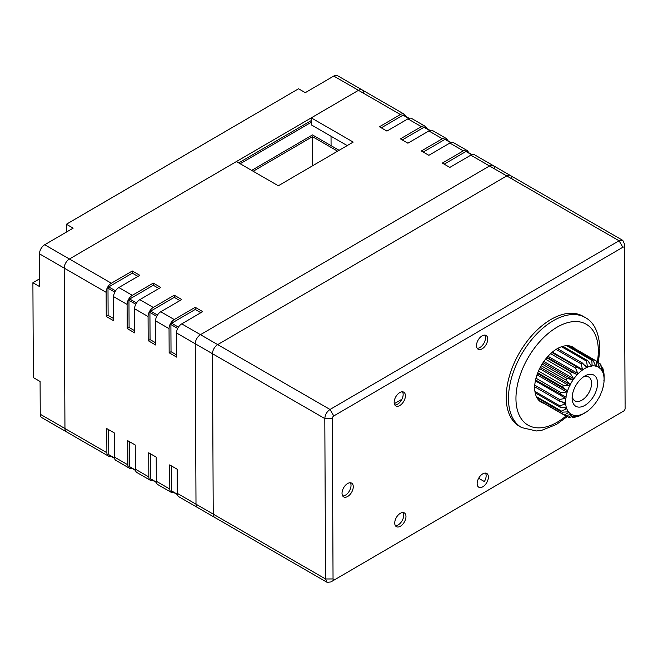 <?xml version="1.0" encoding="UTF-8"?>
<svg xmlns="http://www.w3.org/2000/svg" width="658" height="658" viewBox="0 0 658 658"><rect width="100%" height="100%" fill="white"/><g stroke="black" fill="none" stroke-linecap="round" stroke-linejoin="round"><path stroke-width="0.99" d="M176.525 332.964A7.411 4.277 -60 0 1 181.74 323.868L202.705 311.629L195.22 307.311L174.255 319.549A7.411 4.277 120 0 0 169.04 328.638L169.155 352.787L176.64 357.113L176.525 332.964L195.253 343.772A7.411 4.277 -60 0 1 200.46 334.675L489.519 165.981A7.411 4.277 -60 0 1 493.253 165.602A7.411 4.277 -60 0 1 494.791 168.958M155.559 320.857A7.411 4.277 -60 0 1 160.774 311.76L181.74 299.53L174.255 295.203L153.281 307.442A7.411 4.277 120 0 0 148.075 316.539L148.182 340.68L155.675 345.006L155.559 320.857L169.04 328.638M134.594 308.75A7.411 4.277 -60 0 1 139.809 299.661L160.774 287.423L153.281 283.096L132.316 295.335A7.411 4.277 120 0 0 127.101 304.432L127.216 328.572L134.709 332.899L134.594 308.75L148.075 316.539M113.62 296.651A7.411 4.277 -60 0 1 118.835 287.554L139.809 275.315L132.316 270.989L111.35 283.228A7.411 4.277 120 0 0 106.135 292.325L106.251 316.473L113.735 320.791L113.62 296.651L127.101 304.432M173.835 492.562A7.411 4.277 -60 0 1 171.327 492.398A7.411 4.277 -60 0 1 169.797 489.042L169.682 464.893L177.167 469.22L177.282 493.368A7.411 4.277 120 0 0 178.82 496.724L197.54 507.532A7.411 4.277 -60 0 1 196.002 504.176A7.411 4.277 120 0 0 197.54 507.532L214.763 517.476A7.411 4.277 -60 0 1 213.225 514.12A7.411 4.277 120 0 0 214.763 517.476L327.092 582.33L325.562 578.974L324.805 418.57C325.101 414.729 326.837 411.694 330.02 409.473L619.071 240.779L622.805 240.392L624.343 243.756L625.1 404.218M152.87 480.463A7.411 4.277 -60 0 1 150.361 480.299A7.411 4.277 -60 0 1 148.823 476.935L148.716 452.786L156.201 457.113L156.316 481.261A7.411 4.277 120 0 0 157.854 484.617L171.327 492.398M131.904 468.356A7.411 4.277 -60 0 1 129.396 468.192A7.411 4.277 -60 0 1 127.858 464.828L127.742 440.679L135.235 445.005L135.351 469.154A7.411 4.277 120 0 0 136.88 472.51L150.361 480.299M110.931 456.249A7.411 4.277 -60 0 1 108.422 456.084A7.411 4.277 -60 0 1 106.892 452.72L106.777 428.58L114.262 432.898L114.377 457.047A7.411 4.277 120 0 0 115.915 460.411L129.396 468.192M39.603 278.786L32.9 282.726L33.344 377.585L40.089 381.476L40.245 414.244L64.953 428.514A7.411 4.277 120 0 0 66.491 431.87A7.411 4.277 -60 0 1 64.953 428.514L64.196 268.11L64.953 428.514L106.892 452.72M468.438 152.557A7.411 4.277 -60 0 0 467.048 150.468A7.411 4.277 -60 0 0 463.306 150.847L442.34 163.085L449.833 167.412L470.799 155.173A7.411 4.277 120 0 1 474.533 154.786L493.253 165.602A7.411 4.277 120 0 0 489.519 165.981L200.46 334.675A7.411 4.277 120 0 0 195.253 343.772L196.002 504.176L213.225 514.12L212.476 353.716L213.225 514.12L325.562 578.974L333.047 578.95L332.29 418.546A2.122 1.226 -60 0 1 333.779 415.946L622.838 247.252A2.122 1.226 -60 0 1 624.343 248.107L625.1 408.503A2.122 1.226 -60 0 1 625.1 408.511A2.122 1.226 -60 0 1 623.611 411.102L334.552 579.797A2.122 1.226 -60 0 1 334.544 579.805A2.122 1.226 -60 0 1 333.047 578.95M467.048 150.468L453.568 142.687A7.411 4.277 120 0 0 449.833 143.066L428.86 155.304L421.375 150.978L442.34 138.748A7.411 4.277 -60 0 1 446.075 138.361A7.411 4.277 -60 0 1 447.473 140.45M446.075 138.361L432.594 130.58A7.411 4.277 120 0 0 428.86 130.958L407.894 143.197L400.409 138.871L421.375 126.64A7.411 4.277 -60 0 1 425.109 126.254A7.411 4.277 -60 0 1 426.507 128.343M425.109 126.254L411.628 118.473A7.411 4.277 120 0 0 407.894 118.859L386.929 131.09L379.436 126.772L400.409 114.533A7.411 4.277 -60 0 1 404.144 114.147A7.411 4.277 -60 0 1 405.534 116.236M404.144 114.147L362.204 89.94A7.411 4.277 120 0 0 358.47 90.319L311.267 117.864L353.206 142.079L278.318 185.778L236.386 161.572L69.411 259.013A7.411 4.277 120 0 0 64.196 268.11A7.411 4.277 -60 0 1 69.411 259.013L358.47 90.319A7.411 4.277 -60 0 1 362.204 89.94A7.411 4.277 -60 0 1 363.742 93.296M347.194 145.583L311.3 124.864L311.267 117.864M381.303 127.841L403.033 115.158A1.061 0.609 -60 0 1 403.568 115.101L409.12 118.308M402.268 139.948L424.007 127.265A1.061 0.609 -60 0 1 424.542 127.208L430.085 130.416M423.234 152.056L444.973 139.373A1.061 0.609 -60 0 1 445.507 139.315L451.059 142.523M444.208 164.163L465.938 151.48A1.061 0.609 -60 0 1 466.473 151.422L472.025 154.622M114.517 458.313L108.998 455.13A1.061 0.609 -60 0 1 108.776 454.645L108.66 429.666M135.482 470.421L129.963 467.238A1.061 0.609 -60 0 1 129.741 466.752L129.626 441.773M156.456 482.528L150.929 479.345A1.061 0.609 -60 0 1 150.715 478.86L150.592 453.872M177.421 494.635L171.903 491.444A1.061 0.609 -60 0 1 171.68 490.967L171.565 465.979M114.788 292.136L107.994 288.212L108.118 315.379L106.251 316.473M107.994 288.212A1.061 0.609 -60 0 1 108.734 286.913L115.537 290.836M137.95 276.393L132.324 273.144L108.734 286.913M132.324 273.144L132.316 270.989M135.754 304.243L128.96 300.319L129.091 327.487L127.216 328.572M128.96 300.319A1.061 0.609 -60 0 1 129.708 299.02L136.502 302.943M158.923 288.5L153.298 285.251L129.708 299.02M153.298 285.251L153.281 283.096M156.727 316.35L149.925 312.427L150.057 339.586L148.182 340.68M149.925 312.427A1.061 0.609 -60 0 1 150.674 311.127L157.468 315.05M179.889 300.607L174.263 297.358L150.674 311.127M174.263 297.358L174.255 295.203M177.693 328.457L170.899 324.534L171.022 351.693L169.155 352.787M170.899 324.534A1.061 0.609 -60 0 1 171.639 323.234L178.441 327.158M200.855 312.714L195.229 309.466L171.639 323.234M195.229 309.466L195.22 307.311M171.022 351.693L176.632 354.933M150.057 339.586L155.666 342.826M129.091 327.487L134.693 330.719M108.118 315.379L113.727 318.612M622.805 240.392L510.476 175.546A7.411 4.277 120 0 0 506.742 175.925A7.411 4.277 -60 0 1 510.476 175.546A7.411 4.277 -60 0 1 512.014 178.902M181.74 323.868L217.683 344.619A7.411 4.277 120 0 0 212.476 353.716A7.411 4.277 -60 0 1 217.683 344.619L506.742 175.925L470.799 155.173M334.552 579.797L330.801 581.96L327.092 582.33M585.168 317.51L582.922 316.21A63.546 36.684 120 0 0 533.844 333.351A63.546 36.684 120 0 0 506.216 397.465A63.546 36.684 120 0 0 519.376 426.269L521.621 427.568A63.546 36.684 -60 0 1 508.461 398.764A63.546 36.684 -60 0 1 536.089 334.651A63.546 36.684 -60 0 1 585.168 317.51C594.125 322.165 599.027 332.487 599.874 348.477L598.393 362.797M401.939 399.225L394.315 403.683M394.734 523.061A7.945 4.59 120 0 0 396.379 526.655A7.945 4.59 120 0 0 402.515 524.516A7.945 4.59 120 0 0 405.97 516.505A7.945 4.59 120 0 0 404.325 512.903A7.945 4.59 120 0 0 398.189 515.041A7.945 4.59 120 0 0 394.734 523.061M403.033 512.533A7.945 4.59 -60 0 1 403.724 515.206A7.945 4.59 -60 0 1 395.417 525.726M342.028 493.286A7.945 4.59 120 0 0 343.673 496.889A7.945 4.59 120 0 0 349.809 494.742A7.945 4.59 120 0 0 353.264 486.731A7.945 4.59 120 0 0 351.619 483.128A7.945 4.59 120 0 0 345.483 485.267A7.945 4.59 120 0 0 342.028 493.286M350.336 482.758A7.945 4.59 -60 0 1 351.018 485.431A7.945 4.59 -60 0 1 342.711 495.959M476.499 345.631A7.945 4.59 120 0 0 478.144 349.234A7.945 4.59 120 0 0 484.28 347.087A7.945 4.59 120 0 0 487.734 339.076A7.945 4.59 120 0 0 486.089 335.473A7.945 4.59 120 0 0 479.953 337.612A7.945 4.59 120 0 0 476.499 345.631M484.798 335.103A7.945 4.59 -60 0 1 485.481 337.776A7.945 4.59 -60 0 1 477.182 348.304M488.384 477.05A7.945 4.59 120 0 0 486.739 473.447A7.945 4.59 120 0 0 480.603 475.594A7.945 4.59 120 0 0 477.149 483.605A7.945 4.59 120 0 0 478.794 487.208A7.945 4.59 120 0 0 484.93 485.061A7.945 4.59 120 0 0 488.384 477.05M485.448 473.086A7.945 4.59 -60 0 1 486.139 475.75A7.945 4.59 -60 0 1 484.362 481.549L478.67 478.259M405.402 395.771A7.945 4.59 120 0 0 403.757 392.168A7.945 4.59 120 0 0 397.621 394.315A7.945 4.59 120 0 0 394.167 402.326A7.945 4.59 120 0 0 395.812 405.928A7.945 4.59 120 0 0 401.948 403.782A7.945 4.59 120 0 0 405.402 395.771M402.466 391.806A7.945 4.59 -60 0 1 403.148 394.471A7.945 4.59 -60 0 1 394.849 404.999M575.108 348.756A31.773 18.342 120 0 0 573.028 347.185A31.773 18.342 120 0 0 548.484 355.756A31.773 18.342 120 0 0 534.674 387.809A31.773 18.342 120 0 0 541.254 402.219A31.773 18.342 120 0 0 543.845 403.288M332.29 418.546L324.805 418.57L195.253 343.772L196.002 504.176L177.282 493.368M333.779 415.946L330.02 409.473L217.683 344.619L506.742 175.925L619.071 240.779L622.838 247.252M106.135 292.325L39.488 253.848A7.411 4.277 120 0 1 44.703 244.751L73.153 228.145L66.417 224.246L298.559 88.772L66.433 224.214L66.45 232.052M39.603 278.811L32.9 282.726L39.636 286.617L39.488 253.848M362.204 89.94L337.488 75.67A7.411 4.277 120 0 0 333.754 76.057L305.304 92.663L298.559 88.772M311.283 120.546L238.698 162.904M240.178 163.76L311.292 122.256M40.245 414.244A7.411 4.277 120 0 0 41.775 417.608L108.422 456.084M331.073 145.673L331.032 136.255M572.863 347.457A31.773 18.342 120 0 0 571.86 346.61M540.169 401.495A31.773 18.342 120 0 0 541.6 401.989M539.634 368.538A0.847 0.485 120 0 0 540.218 367.411M543.064 362.607A0.847 0.485 120 0 0 543.796 361.538M547.069 357.327L547.135 357.343A0.847 0.485 120 0 0 548.098 356.34L548.122 356.151M552.547 352.836A0.847 0.485 120 0 0 552.827 352.318L553.057 351.545M558.017 348.929L558.428 348.057M563.519 346.7L563.947 346.05M568.808 346.338L569.244 345.861M537.627 398.822L537.849 398.189M535.423 393.895L535.801 393.188M534.674 387.957L535.283 387.126M535.25 381.492L535.719 381.031A0.847 0.485 120 0 0 536.106 380.283M536.969 374.92L537.06 374.854A0.847 0.485 120 0 0 537.496 373.522L537.479 373.497M566.612 345.705L591.805 360.255L592.159 365.922A0.847 0.485 -60 0 1 591.427 366.012L587.882 360.765A31.452 18.161 120 0 0 586.549 361.152L587.504 367.156A0.847 0.485 -60 0 1 586.747 367.509L582.371 362.994A31.452 18.161 120 0 0 580.998 363.8L582.675 369.87L581.902 370.438L576.827 366.851A31.452 18.161 120 0 0 575.495 368.028L577.987 373.892A0.847 0.485 -60 0 1 577.263 374.649L571.596 372.099A31.452 18.161 120 0 0 570.396 373.571L573.735 378.967A0.847 0.485 -60 0 1 573.102 379.872L567.007 378.408A31.452 18.161 120 0 0 566.012 380.077L570.173 384.782A0.847 0.485 -60 0 1 569.68 385.769L563.355 385.382L538.483 371.022M537.75 372.79L562.631 387.151L567.541 390.967L567.212 391.979A27.217 15.718 120 0 0 565.987 397.144A0.847 0.485 -60 0 1 565.847 398.115A27.217 15.718 120 0 0 565.625 402.91A0.847 0.485 -60 0 1 565.683 403.773A27.217 15.718 120 0 0 566.464 407.902A0.847 0.485 -60 0 1 566.719 408.618A27.217 15.718 120 0 0 568.463 411.818A0.847 0.485 -60 0 1 568.89 412.336A27.217 15.718 120 0 0 569.359 412.837A27.217 15.718 120 0 0 571.489 414.408A0.847 0.485 -60 0 1 572.065 414.696A27.217 15.718 120 0 0 575.355 415.511A0.847 0.485 -60 0 1 576.046 415.543A27.217 15.718 120 0 0 579.821 415.05L580.578 414.828A27.217 15.718 120 0 0 584.6 413.06A0.847 0.485 -60 0 1 585.381 412.599L584.123 413.208M563.355 385.382A31.452 18.161 120 0 0 562.631 387.151M569.68 385.769A27.217 15.718 120 0 0 567.541 390.967M573.102 379.872A27.217 15.718 120 0 0 570.173 384.782M541.139 365.725L566.012 380.077M567.007 378.408L542.134 364.047M577.263 374.649A27.217 15.718 120 0 0 573.735 378.967M581.598 370.273L581.902 370.438A27.217 15.718 120 0 0 577.987 373.892M586.747 367.509A0.847 0.485 -60 0 1 586.722 367.493A27.217 15.718 120 0 0 582.675 369.87M591.427 366.012A27.217 15.718 120 0 0 587.504 367.156M587.882 360.765L562.853 346.314M561.545 346.717L586.549 361.152M603.838 380.11L604.036 381.303L604.077 380.365A27.217 15.718 120 0 0 604.093 379.584L604.077 375.126A31.452 18.161 120 0 0 603.978 373.596L603.797 375.874A0.847 0.485 -60 0 1 603.641 375.076L603.156 369.303A31.452 18.161 120 0 0 602.72 368.044L602.366 371.383A0.847 0.485 -60 0 1 602.029 370.758L600.902 364.721A31.452 18.161 120 0 0 600.154 363.816L599.833 368.102A0.847 0.485 -60 0 1 599.331 367.699L597.448 361.653A31.452 18.161 120 0 0 596.444 361.16L596.354 366.243A0.847 0.485 -60 0 1 595.72 366.087L593.014 360.313L567.722 345.705M593.014 360.313A31.452 18.161 120 0 0 591.805 360.255M595.72 366.087A27.217 15.718 120 0 0 592.159 365.922M599.331 367.699A27.217 15.718 120 0 0 596.354 366.243M602.029 370.758A27.217 15.718 120 0 0 599.833 368.102M603.641 375.076A27.217 15.718 120 0 0 602.366 371.383M604.093 379.584A27.217 15.718 120 0 0 603.797 375.874M585.299 412.582L585.373 412.607A27.217 15.718 120 0 0 589.395 409.663A0.847 0.485 -60 0 1 590.152 408.996A27.217 15.718 120 0 0 593.903 405.081A0.847 0.485 -60 0 1 594.585 404.242A27.217 15.718 120 0 0 597.842 399.587A0.847 0.485 -60 0 1 598.41 398.641A27.217 15.718 120 0 0 600.96 393.542A0.847 0.485 -60 0 1 601.379 392.53A27.217 15.718 120 0 0 603.073 387.315A0.847 0.485 -60 0 1 603.312 386.312A27.217 15.718 120 0 0 604.036 381.303M576.046 415.543L573.184 417.624A31.452 18.161 120 0 0 574.467 417.46L580.578 414.828L578.547 416.275A31.452 18.161 120 0 0 579.912 415.675L584.6 413.06M578.547 416.275L577.921 415.914M573.184 417.624L571.654 416.744M572.065 414.696L568.364 417.172A31.452 18.161 120 0 0 569.483 417.452L575.355 415.511M568.364 417.172L565.617 415.593M539.025 400.508L565.271 415.659L571.489 414.408M568.89 412.336L564.383 414.951L538.614 400.072M564.383 414.951A31.452 18.161 120 0 0 565.271 415.659M574.607 405.344A18.005 10.396 -60 0 1 572.115 398.049A18.005 10.396 -60 0 1 584.847 375.998A18.005 10.396 -60 0 1 595.087 376.055A18.005 10.396 -60 0 1 592.406 398.156A18.005 10.396 -60 0 1 574.607 405.344M536.887 397.629L562.105 412.188L568.463 411.818M566.719 408.618L561.513 411.102L536.369 396.585M561.513 411.102A31.452 18.161 120 0 0 562.105 412.188M535.168 392.818L560.18 407.261L566.464 407.902M565.683 403.773L559.909 405.854L534.929 391.428M559.909 405.854A31.452 18.161 120 0 0 560.18 407.261M565.304 402.778L559.613 401.183L534.683 386.789M565.847 398.115L559.695 399.554L534.773 385.16M559.695 399.554A31.452 18.161 120 0 0 559.613 401.183M535.554 379.962L565.987 397.144M567.212 391.979L560.863 392.579L535.974 378.21M560.863 392.579A31.452 18.161 120 0 0 560.452 394.331M583.251 377.034A13.769 7.945 -60 0 1 588.737 377.042A13.769 7.945 -60 0 1 589.683 377.774A13.769 7.945 -60 0 1 588.203 393.821A13.769 7.945 -60 0 1 574.969 400.895A13.769 7.945 -60 0 1 574.015 400.163A13.769 7.945 -60 0 1 572.213 396.141M603.501 373.325L603.978 373.596M601.387 367.271L602.72 368.044M597.678 362.385L600.154 363.816M597.448 361.653L570.618 346.166M570.33 346.083L596.444 361.16M582.371 362.994L557.433 348.592M556.068 349.406L580.998 363.8M576.827 366.851L551.922 352.474M550.606 353.65L575.495 368.028M571.596 372.099L546.716 357.738M545.515 359.21L570.396 373.571M251.677 170.397L312.468 134.923L339.109 150.304M337.612 151.184L312.468 136.667L253.174 171.269M312.608 165.775L312.468 136.667M160.774 311.76L174.255 319.549M139.809 299.661L153.281 307.442M118.835 287.554L132.316 295.335M156.316 481.261L169.797 489.042M135.351 469.154L148.823 476.935M114.377 457.047L127.858 464.828M463.306 150.847L449.833 143.066M442.34 138.748L428.86 130.958M421.375 126.64L407.894 118.859M400.409 114.533L333.754 76.057M44.703 244.751L111.35 283.228M408.733 118.448L403.033 115.158M429.699 130.547L424.007 127.265M450.664 142.654L444.973 139.373M471.638 154.762L465.938 151.48M171.68 490.967L177.347 494.24M150.715 478.86L156.382 482.133M129.741 466.752L135.408 470.026M108.776 454.645L114.443 457.919M566.151 415.905A58.249 33.632 -60 0 1 515.954 398.74A58.249 33.632 -60 0 1 556.915 327.273A58.249 33.632 -60 0 1 598.328 350.665A58.249 33.632 -60 0 1 597.374 361.612M624.343 243.756L624.343 248.107M539.593 368.628L569.326 385.794M569.976 384.486L540.259 367.329M543.023 362.673L572.756 379.839M573.587 378.638L543.845 361.464M547.135 357.343L576.934 374.55M577.897 373.547L548.098 356.34M582.626 369.516L552.827 352.318M587.487 366.819L584.238 364.943M592.175 365.618L590.473 364.631M596.395 365.98L595.375 365.396M599.874 367.896L599.265 367.542M575.503 415.412L575.931 415.659M571.226 414.45L571.901 414.836M567.558 411.859L568.677 412.5M564.556 407.689L566.456 408.783M561.57 401.734L565.378 403.93M535.719 381.031L565.518 398.238M537.06 374.854L566.859 392.061M567.295 390.72L537.496 373.522M521.621 427.568L536.385 430.974L541.805 430.291L556.536 424.394L567.27 416.547M334.544 579.805L330.801 581.968M493.253 165.602L510.476 175.546M197.869 147.507L205.493 143.057"/></g></svg>
